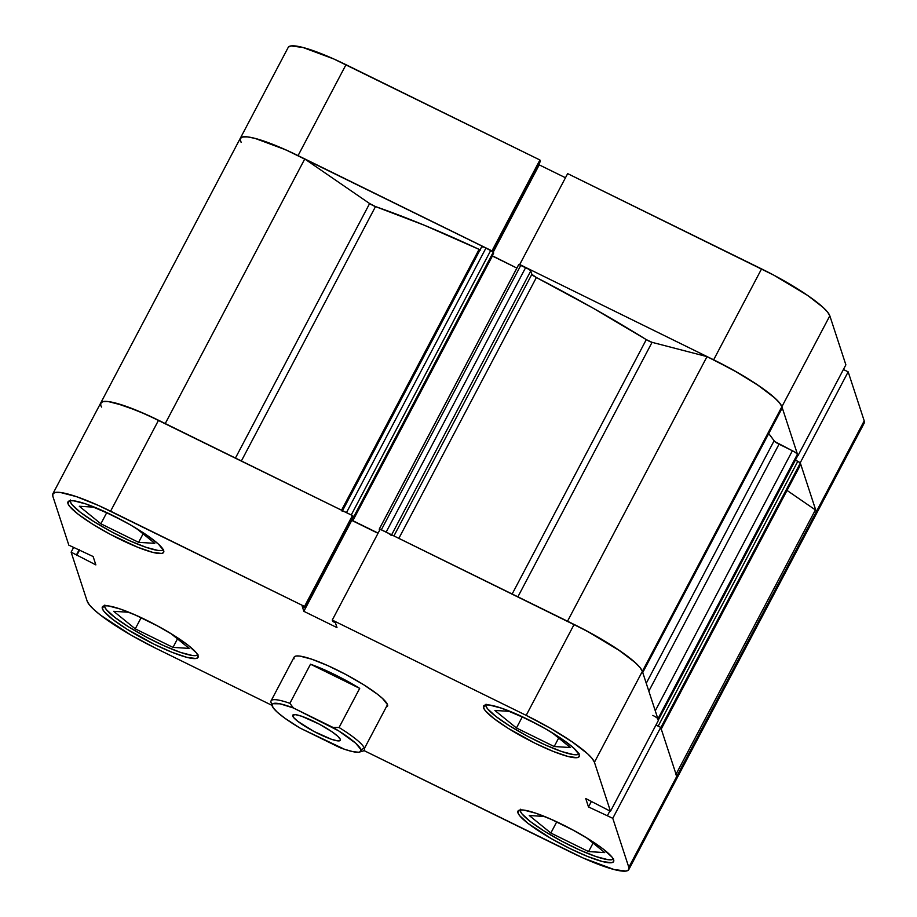 <?xml version="1.0" encoding="UTF-8"?>
<svg xmlns="http://www.w3.org/2000/svg" width="917" height="917" viewBox="0 0 917 917"><rect width="100%" height="100%" fill="white"/><g stroke="black" fill="none" stroke-linecap="round" stroke-linejoin="round"><path stroke-width="1.38" d="M864.02 423.39L864.215 420.869L816.29 511.778L800.243 462.753L848.168 371.843L864.215 420.869L848.168 371.843L843.411 369.505L848.168 371.843L800.243 462.753L816.29 511.778L816.096 514.288M567.646 173.622L519.721 264.52L713.644 359.808L761.568 268.899L567.646 173.622L519.721 264.52L713.644 359.808L738.162 372.875L759.746 386.378L775.106 398.265L779.668 403.01L781.892 406.712L797.95 455.738L781.892 406.712L829.828 315.815L827.592 312.112L823.03 307.355L807.671 295.469L773.971 275.249L567.646 173.622M240.437 138.066L243.051 136.839L247.968 136.942L255.018 138.375L285.863 149.872L492.016 250.983L539.918 159.994L333.799 58.975L302.942 47.478L290.976 45.93L288.362 47.157M845.875 364.84L829.828 315.815L845.875 364.84L797.95 455.738L845.875 364.84M565.468 177.749L539.23 164.865L538.955 164.005L539.23 164.865L493.3 251.992L539.23 164.865L565.468 177.749M540.354 161.346L539.918 159.994L345.996 64.706L298.071 155.615L491.982 250.891L539.918 159.994L540.354 161.346L492.819 251.522L540.354 161.346M345.996 64.706A71.228 11.829 -152.2 0 0 288.202 47.42L240.277 138.329A71.228 11.829 27.8 0 1 298.071 155.615L345.996 64.706M240.243 140.576A71.228 11.829 27.8 0 1 240.277 138.329A71.228 11.829 -152.2 0 1 304.753 158.973L369.62 203.551L375.5 206.577L241.377 460.964L375.5 206.577L424.582 225.341L479.087 249.367A282.298 46.893 -152.2 0 0 375.5 206.577A5.273 0.871 -152.2 0 1 369.62 203.551L235.44 458.053L369.62 203.551L304.753 158.973L290.735 152.107L277.358 146.204L255.018 138.375L247.177 136.851L242.111 137.034L240.071 138.925L241.148 142.433M761.568 268.899L713.644 359.808A71.228 11.829 27.8 0 1 781.892 406.712L829.828 315.815A71.228 11.829 -152.2 0 0 761.568 268.899M676.563 778.934L676.757 776.424A71.228 11.829 27.8 0 1 676.723 778.671L864.192 423.115A71.228 11.829 -152.2 0 0 864.215 420.869L816.29 511.778A71.228 11.829 27.8 0 1 816.268 514.024A71.228 11.829 -152.2 0 0 816.29 511.778A71.228 11.829 -152.2 0 0 815.385 509.921L676.035 774.223L815.385 509.921A71.228 11.829 27.8 0 1 816.29 511.778L815.992 514.414M163.364 549.845A52.762 8.769 27.8 0 1 115.439 533.854A52.762 8.769 27.8 0 1 70.345 501.863A52.762 8.769 27.8 0 1 70.196 500.728M578.936 754.038A52.762 8.769 27.8 0 1 531.023 738.047A52.762 8.769 27.8 0 1 485.918 706.056A52.762 8.769 27.8 0 1 485.769 704.921M613.324 859.103A52.762 8.769 27.8 0 1 565.411 843.113A52.762 8.769 27.8 0 1 520.306 811.109A52.762 8.769 27.8 0 1 520.168 809.986M197.751 654.91A52.762 8.769 27.8 0 1 149.838 638.92A52.762 8.769 27.8 0 1 104.733 606.916A52.762 8.769 27.8 0 1 104.584 605.793M483.534 707.775A54.08 8.987 27.8 0 1 483.557 706.067A54.08 8.987 27.8 0 1 531.516 721.232A54.08 8.987 27.8 0 1 579.257 754.817L574.099 748.387L562.442 739.366L546.051 729.118L527.435 719.192L501.519 708.165L489.403 705.024L485.666 704.944L483.683 705.872L483.534 707.775L485.231 710.595L493.805 718.469L508.098 728.293L535.356 743.4L553.375 751.47L568.047 756.479L577.137 757.648L579.108 756.72L579.257 754.817A54.08 8.987 27.8 0 1 579.235 756.525A54.08 8.987 27.8 0 1 531.287 741.36A54.08 8.987 27.8 0 1 483.534 707.775L484.955 705.093L483.534 707.775M67.961 503.582A54.08 8.987 27.8 0 1 67.984 501.874A54.08 8.987 27.8 0 1 115.932 517.039A54.08 8.987 27.8 0 1 163.685 550.624L158.526 544.194L146.869 535.173L130.478 524.925L111.863 514.999L85.934 503.972L73.83 500.831L70.093 500.751L68.11 501.679L67.961 503.582L69.658 506.402L78.232 514.277L92.525 524.1L110.372 534.382L137.791 547.277L152.463 552.286L161.552 553.455L163.535 552.527L163.685 550.624A54.08 8.987 27.8 0 1 163.662 552.332A54.08 8.987 27.8 0 1 115.702 537.167A54.08 8.987 27.8 0 1 67.961 503.582L69.383 500.9L67.961 503.582M102.349 608.647A54.08 8.987 27.8 0 1 102.372 606.939A54.08 8.987 27.8 0 1 150.331 622.104A54.08 8.987 27.8 0 1 198.072 655.678L196.387 652.87L187.813 644.995L173.508 635.16L155.661 624.878L136.988 615.708L120.333 609.037L108.217 605.885L104.481 605.805L102.498 606.733L102.349 608.647L104.045 611.456L112.619 619.33L126.913 629.154L154.171 644.261L172.19 652.342L186.862 657.34L195.951 658.521L197.923 657.581L198.072 655.678A54.08 8.987 27.8 0 1 198.049 657.386A54.08 8.987 27.8 0 1 150.101 642.221A54.08 8.987 27.8 0 1 102.349 608.647L103.77 605.954L102.349 608.647M517.933 812.84A54.08 8.987 27.8 0 1 517.945 811.132A54.08 8.987 27.8 0 1 565.904 826.297A54.08 8.987 27.8 0 1 613.656 859.871L611.96 857.063L603.386 849.188L589.092 839.353L571.245 829.071L552.573 819.901L535.906 813.23L523.79 810.078L520.054 809.998L518.071 810.926L517.933 812.84L519.618 815.649L528.192 823.523L551.128 838.528L569.755 848.454L587.763 856.535L602.435 861.533L611.524 862.714L613.507 861.774L613.656 859.871A54.08 8.987 27.8 0 1 613.633 861.579A54.08 8.987 27.8 0 1 565.674 846.414A54.08 8.987 27.8 0 1 517.933 812.84L519.343 810.147L517.933 812.84M294.116 658.784A52.762 8.769 27.8 0 1 294.128 657.122A52.762 8.769 27.8 0 1 340.918 671.909A52.762 8.769 27.8 0 1 387.501 704.669L382.469 698.41L377.483 694.249L363.533 684.655L346.122 674.625L327.908 665.673L311.654 659.163L299.836 656.091L296.191 656.01L294.254 656.927M610.481 811.293L658.406 720.395L642.358 671.37L594.434 762.268L610.481 811.293L585.745 798.558L588.485 806.937L612.774 818.308L628.821 867.322L628.638 869.843L626.024 871.07L614.058 869.522L583.201 858.025L363.992 750.576L571.004 852.294A71.228 11.829 27.8 0 0 628.798 869.58L676.723 778.671A71.228 11.829 -152.2 0 0 676.757 776.424L660.71 727.399L655.942 725.06L660.71 727.399L612.774 818.308L628.821 867.322L676.757 776.424L660.71 727.399L612.774 818.308L588.485 806.937L591.431 801.355L588.485 806.937L585.745 798.558L610.481 811.293L658.406 720.395L642.358 671.37L640.135 667.668L635.573 662.911L620.213 651.024L586.502 630.804L380.188 529.178L332.263 620.075L526.186 715.363L550.704 728.43L572.288 741.933L587.637 753.808L592.21 758.565L594.434 762.268L610.481 811.293M101.615 407.079A71.228 11.829 27.8 0 1 100.732 402.976A71.228 11.829 -152.2 0 1 158.526 420.261L110.602 511.17A71.228 11.829 27.8 0 0 52.808 493.885A71.228 11.829 27.8 0 0 52.785 496.131L68.832 545.157L93.121 556.516L95.861 564.895L71.125 552.16L73.589 547.495L71.125 552.16L87.172 601.185L71.125 552.16L95.861 564.895L93.121 556.516L68.832 545.157L52.785 496.131L52.98 493.61L55.582 492.383L60.511 492.498L76.466 496.647L98.406 505.427L304.524 606.446L352.449 515.549L158.526 420.261L110.602 511.17L304.524 606.446L304.971 607.811L302.266 606.481L303.848 611.318L336.998 627.606L335.416 622.769L332.711 621.439L332.263 620.075L526.186 715.363L574.111 624.454L380.188 529.178L332.263 620.075L332.711 621.439L335.416 622.769L336.998 627.606L303.848 611.318L302.266 606.481L304.971 607.811L352.896 516.901L352.449 515.549L146.33 414.53L124.391 405.738L108.435 401.589L103.518 401.486L100.904 402.712L100.71 405.222M271.982 705.368L155.431 648.101L130.913 635.034L100.698 615.261L93.97 609.645L89.407 604.888L87.172 601.185A71.228 11.829 27.8 0 0 155.431 648.101L271.982 705.368M387.352 706.537L387.501 704.669A52.762 8.769 27.8 0 1 387.478 706.342M378.01 533.304L351.773 520.409L351.498 519.561L351.773 520.409L303.848 611.318L351.773 520.409L378.01 533.304M594.434 762.268L642.358 671.37A71.228 11.829 -152.2 0 0 574.111 624.454L526.186 715.363A71.228 11.829 27.8 0 1 594.434 762.268M676.459 779.06L676.757 776.424L816.29 511.778L676.757 776.424A71.228 11.829 27.8 0 0 675.852 774.567A71.228 11.829 27.8 0 1 676.757 776.424L628.821 867.322A71.228 11.829 27.8 0 1 628.798 869.58M352.449 515.549L352.896 516.901L304.971 607.811L304.524 606.446L352.449 515.549M76.719 555.484L79.664 549.902L76.719 555.484M76.501 554.808L79.206 549.673L76.501 554.808M609.874 810.995L607.409 815.66L609.874 810.995M158.332 626.322L134.421 614.573L158.332 626.322M128.942 612.269L113.685 611.318L135.257 628.844L141.069 617.84L135.257 628.844L173.004 647.391L177.474 638.908L173.004 647.391L189.166 648.399L170.883 633.544L189.166 648.399L173.004 647.391L135.257 628.844L113.685 611.318L128.942 612.269M197.98 654.669L196.043 655.575L192.398 655.495L180.58 652.423L164.326 645.912L146.101 636.96L128.701 626.93L114.751 617.336L106.383 609.656L104.733 606.916L104.87 605.048M573.904 830.515L550.005 818.766L573.904 830.515M544.526 816.462L529.258 815.511L550.842 833.037L556.642 822.033L550.842 833.037L588.576 851.584L593.058 843.101L588.576 851.584L604.75 852.592L586.467 837.737L604.75 852.592L588.576 851.584L550.842 833.037L529.258 815.511L544.526 816.462M613.553 858.862L611.616 859.768L607.971 859.688L596.153 856.616L579.899 850.105L561.685 841.153L544.274 831.123L530.324 821.529L521.956 813.849L520.306 811.109L520.455 809.241M539.517 725.45L515.606 713.701L539.517 725.45M510.127 711.397L494.871 710.446L516.443 727.983L522.254 716.968L516.443 727.983L554.189 746.53L558.659 738.036L554.189 746.53L570.351 747.538L552.068 732.683L570.351 747.538L554.189 746.53L516.443 727.983L494.871 710.446L510.127 711.397M579.166 753.797L577.229 754.702L573.583 754.634L561.766 751.55L545.512 745.051L527.286 736.099L509.886 726.058L495.937 716.475L487.569 708.795L485.918 706.056L486.056 704.187M123.944 521.257L100.033 509.508L123.944 521.257M94.554 507.204L79.298 506.253L100.87 523.79L106.67 512.775L100.87 523.79L138.616 542.337L143.086 533.843L138.616 542.337L154.778 543.345L136.495 528.49L154.778 543.345L138.616 542.337L100.87 523.79L79.298 506.253L94.554 507.204M163.581 549.604L161.656 550.509L158.011 550.441L146.193 547.357L129.939 540.858L111.714 531.906L94.302 521.865L80.352 512.282L71.996 504.602L70.345 501.863L70.483 499.994M359.59 752.043L363.075 751.012A52.762 8.769 -152.2 0 0 364.45 748.398L387.501 704.669L364.45 748.398L360.897 749.544A50.126 8.333 27.8 0 1 359.59 752.043A50.126 8.333 27.8 0 1 339.634 747.527L300.008 728.052L284.74 718.137L277.438 712.337L273.106 707.718L272.097 704.623L272.865 703.717L280.052 703.82L293.44 707.981L338.614 730.838L355.647 743.171L360.897 749.544L360.209 751.791L358.604 752.227L353.022 751.688L344.666 749.338L300.008 728.052A50.126 8.333 27.8 0 1 272.177 705.952A50.126 8.333 27.8 0 1 293.44 707.981L289.875 703.328L310.496 664.206A52.762 8.769 27.8 0 1 359.693 688.38L339.061 727.502L333.066 727.456A50.126 8.333 27.8 0 1 360.897 749.544L364.45 748.398A52.762 8.769 -152.2 0 0 339.061 727.502A52.762 8.769 27.8 0 1 364.45 748.398A52.762 8.769 27.8 0 1 364.427 750.06A52.762 8.769 27.8 0 1 360.805 751.252M292.729 716.051A26.914 4.47 27.8 0 1 292.729 715.203A26.914 4.47 27.8 0 1 316.594 722.745A26.914 4.47 27.8 0 1 340.356 739.457L337.788 736.259L331.988 731.766L319.254 724.132L301.67 716.246L295.641 714.675L292.798 715.1L293.566 717.449L297.83 721.37L313.82 731.376L331.404 739.262L337.433 740.833L340.276 740.409L340.356 739.457A26.914 4.47 27.8 0 1 340.345 740.306A26.914 4.47 27.8 0 1 316.48 732.763A26.914 4.47 27.8 0 1 292.729 716.051L293.429 714.71L292.729 716.051M289.875 703.328A52.762 8.769 -152.2 0 0 271.054 702.502A52.762 8.769 -152.2 0 0 271.054 702.514A52.762 8.769 27.8 0 1 271.077 700.84A52.762 8.769 27.8 0 1 289.875 703.328L310.496 664.206L359.693 688.38L339.061 727.502L333.066 727.456L293.44 707.981L289.875 703.328M359.693 688.38L334.51 674.522L310.496 664.206L359.693 688.38M707.018 356.621L567.52 621.222L707.018 356.621L733.336 370.136L757.133 384.613L774.315 397.554L779.427 402.723L781.892 406.712A71.228 11.829 -152.2 0 0 707.018 356.621L652.067 342.339L707.018 356.621M573.767 624.282L593.792 634.782L617.599 649.259L634.782 662.2L639.894 667.37L642.358 671.37L781.892 406.712A71.228 11.829 27.8 0 1 782.098 408.225A71.228 11.829 -152.2 0 0 781.892 406.712L642.358 671.37A71.228 11.829 27.8 0 1 642.565 672.872A71.228 11.829 27.8 0 0 642.358 671.37A71.228 11.829 27.8 0 0 567.485 621.279M657.409 718.252L658.314 720.086L797.847 455.44L797.446 454.224A5.273 0.871 -152.2 0 0 792.391 450.751L655.277 710.824L792.391 450.751L779.037 444.195A5.273 0.871 -152.2 0 1 774.063 440.871L646.256 683.268L774.063 440.871A282.298 46.893 -152.2 0 0 768.721 433.592L774.693 441.524L794.214 451.726L796.942 453.606L797.744 455.577M479.087 249.367L341.56 510.196L479.087 249.367L480.657 250.032M536.376 277.519L398.861 538.348L536.376 277.519L593.024 308.101L646.29 339.622A282.298 46.893 -152.2 0 0 536.376 277.519L531.86 274.309L393.932 535.929L531.86 274.309A5.273 0.871 -152.2 0 0 536.376 277.519M512.156 594.021L646.29 339.622L652.067 342.339L517.887 596.829L652.067 342.339A5.273 0.871 -152.2 0 1 646.29 339.622L512.156 594.021M800.598 464.518A5.273 0.871 -152.2 0 0 800.736 464.426A5.273 0.871 -152.2 0 0 800.736 464.266L800.335 463.051L660.802 727.697L800.335 463.051L797.813 461.308L658.28 725.966L656.045 724.866L658.28 725.966L797.813 461.308L795.417 460.139L799.521 462.294L800.736 464.266L661.203 728.912L660.802 727.697L660.997 729.187M100.538 403.583L102.578 401.692L107.644 401.497L115.485 403.033L137.814 410.85L158.916 420.456M344.723 511.824L352.174 515.446L354.134 517.761L352.793 517.096L354.134 517.761L493.667 253.115L354.134 517.761L353.79 516.695L493.323 252.049L493.667 253.115L493.323 252.049L353.79 516.695L352.483 515.629M352.094 518.414L352.839 520.696L378.113 533.109L352.839 520.696L492.383 256.038L516.867 268.073L492.28 255.751L352.839 520.696L352.094 518.414M380.154 529.235L379.237 529.12L379.581 530.267L379.787 529.12L387.983 533.075M652.858 715.409A5.273 0.871 27.8 0 1 657.913 718.882L797.446 454.224L657.913 718.882L658.211 720.223M800.736 464.426L661.203 729.084A5.273 0.871 27.8 0 0 661.203 728.912L800.53 464.541M787.027 490.423L815.385 509.921L787.027 490.423M481.723 246.845L484.256 247.166L493.323 252.049L486.01 247.957L346.477 512.614L351.257 514.964L490.801 250.307L351.257 514.964M381.38 529.762L520.913 265.105L518.77 264.474L529.12 269.426L530.76 270.939L531.86 274.309L530.76 270.939A5.273 0.871 -152.2 0 0 525.705 267.466L386.16 532.112L381.38 529.762L520.913 265.105L525.705 267.466L386.16 532.112A5.273 0.871 27.8 0 1 391.227 535.585M642.748 672.528L782.098 408.225L642.748 672.528M165.243 423.562L304.753 158.973L165.243 423.562M52.808 493.885L100.732 402.976A71.228 11.829 27.8 0 1 165.209 423.62M391.639 534.794L530.76 270.939L391.639 534.794M779.037 444.195L648.835 691.143L779.037 444.195M346.477 512.614L486.01 247.957A5.273 0.871 -152.2 0 0 481.734 246.673L342.19 511.331A5.273 0.871 27.8 0 1 346.477 512.614M518.77 264.555L379.306 529.075M658.314 720.086L797.847 455.44L658.314 720.086M294.128 657.122L271.077 700.84M272.177 705.952L271.054 702.502M100.732 402.976L240.277 138.329M379.237 529.12L518.77 264.474"/></g></svg>
